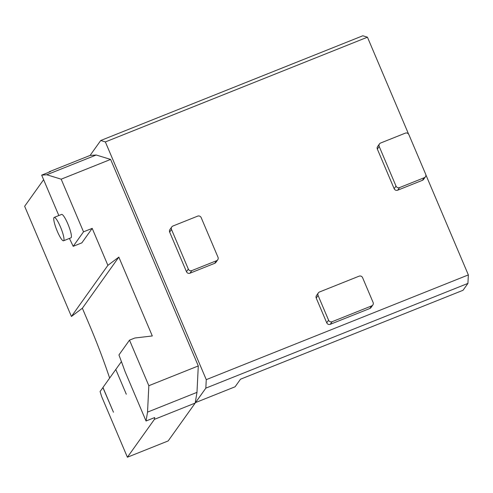 <?xml version="1.0" encoding="UTF-8"?>
<svg xmlns="http://www.w3.org/2000/svg" width="493" height="493" viewBox="0 0 493 493"><rect width="100%" height="100%" fill="white"/><g stroke="black" fill="none" stroke-linecap="round" stroke-linejoin="round"><path stroke-width="0.74" d="M115.824 369.559L126.3 394.234L115.787 369.479L121.42 361.591M129.499 340.139L148.837 385.705L147.536 412.117L146.045 421.004L125.037 371.512A270.78 49.257 68.2 0 0 118.942 354.935L129.499 340.139L134.829 338.013L152.3 335.955L118.831 257.106L107.893 265.351L71.423 316.475L82.362 308.23L118.831 257.106M146.045 421.004L154.722 417.54L154.414 419.358L127.397 457.227L101.663 396.594A135.39 24.632 68.2 0 0 100.067 391.51L102.994 387.547M102.889 387.56L113.464 412.222L102.957 387.461L115.719 369.571M379.203 146.483L396.021 186.107A2.705 2.644 35.5 0 0 399.546 187.593L424.27 177.714A2.705 2.644 35.5 0 0 425.687 174.251L408.87 134.626A2.705 2.644 35.5 0 0 405.351 133.141L380.621 143.019A2.705 2.644 35.5 0 0 379.203 146.483L377.342 149.089L394.16 188.708A2.705 2.644 35.5 0 0 397.685 190.199L422.409 180.315A2.705 2.644 35.5 0 0 423.567 179.415L425.422 176.808M379.468 143.925L377.613 146.526A2.705 2.644 35.5 0 0 377.342 149.089M328.591 320.216L318.084 295.455A2.705 2.644 -144.5 0 1 319.501 291.985L359.064 276.179A2.705 2.644 -144.5 0 1 362.589 277.67L373.096 302.431A2.705 2.644 -144.5 0 1 371.679 305.894L332.116 321.701A2.705 2.644 -144.5 0 1 328.591 320.216L326.736 322.816L316.223 298.055A2.705 2.644 -144.5 0 1 316.494 295.498L318.349 292.891M372.831 304.988L370.97 307.595A2.705 2.644 -144.5 0 1 369.818 308.495L330.261 324.308A2.705 2.644 -144.5 0 1 326.736 322.816M171.509 229.485A2.705 2.644 -144.5 0 1 172.932 226.016L197.656 216.137A2.705 2.644 -144.5 0 1 201.181 217.629L217.998 257.247A2.705 2.644 -144.5 0 1 216.575 260.711L191.851 270.589A2.705 2.644 -144.5 0 1 188.326 269.104L171.509 229.485L169.654 232.086A2.705 2.644 -144.5 0 1 169.919 229.522L171.78 226.922M217.727 259.805L215.872 262.412A2.705 2.644 -144.5 0 1 214.72 263.311L189.99 273.196A2.705 2.644 -144.5 0 1 186.471 271.705L169.654 232.086M63.542 240.781L70.961 237.817A12.59 2.292 -111.8 0 0 67.855 223.921A12.59 2.292 -111.8 0 0 61.613 214.43L54.199 217.395A12.59 2.292 68.2 0 1 60.442 226.885A12.59 2.292 68.2 0 1 63.542 240.781A12.59 2.292 68.2 0 1 57.015 230.619A12.59 2.292 68.2 0 1 53.983 217.573A12.59 2.292 68.2 0 1 54.199 217.395M48.961 172.211L49.3 171.73L50.348 171.656L41.677 175.126L46.786 174.762L61.175 179.181L83.52 231.833L92.197 228.37L107.893 265.351M41.677 175.126L58.833 215.546M69.427 238.427A270.78 49.257 68.2 0 1 73.186 246.321L83.52 231.833M49.3 171.73L90.083 155.437L96.234 155.005L110.623 159.424L198.291 365.942L196.984 392.354L195.191 403.064L168.175 440.933L127.397 457.227M46.786 174.762L96.234 155.005M71.423 316.475L24.65 206.284L43.618 179.698M82.362 308.23L89.547 325.164A135.39 24.632 68.2 0 1 109.643 378.094M154.414 419.358L195.191 403.064M147.536 412.117L196.984 392.354M148.837 385.705L198.291 365.942M61.175 179.181L110.623 159.424M195.345 402.152L195.53 402.59L235.093 386.783L240.492 379.209L463.026 290.285L467.931 283.401L468.35 274.915L425.86 174.818M195.53 402.59L205.84 388.139L206.259 379.653L105.354 141.929L100.732 140.505L90.416 154.962L90.601 155.4M408.58 134.108L367.445 37.191L362.817 35.773L100.732 140.505M467.931 283.401L205.84 388.139M367.445 37.191L105.354 141.929M468.35 274.915L206.259 379.653M92.197 228.37L81.856 242.858L73.186 246.321M424.27 177.714L422.409 180.315M399.546 187.593L397.685 190.199M396.021 186.107L394.16 188.708M332.116 321.701L330.261 324.308M371.679 305.894L369.818 308.495M318.084 295.455L316.223 298.055M188.326 269.104L186.471 271.705M191.851 270.589L189.99 273.196M216.575 260.711L214.72 263.311"/></g></svg>
